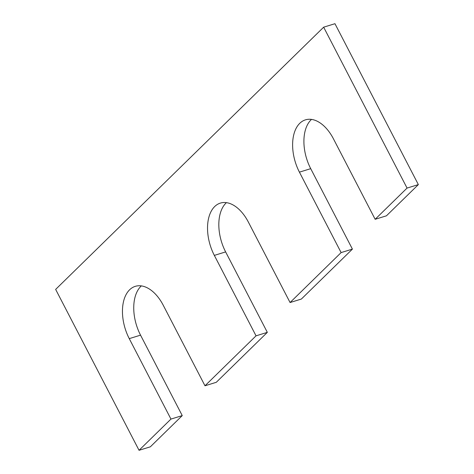 <?xml version="1.0" encoding="UTF-8"?>
<svg xmlns="http://www.w3.org/2000/svg" width="474" height="474" viewBox="0 0 474 474"><rect width="100%" height="100%" fill="white"/><g stroke="black" fill="none" stroke-linecap="round" stroke-linejoin="round"><path stroke-width="0.71" d="M182.247 415.603L140.547 335.154L129.254 338.632L170.954 419.081L139.048 450.3L150.341 446.822L182.247 415.603L170.954 419.081M323.659 27.178L407.059 188.077L418.352 184.599L334.952 23.7L323.659 27.178L55.648 289.401L139.048 450.3M407.059 188.077L375.153 219.29L386.446 215.812L418.352 184.599M311.507 119.407A37.292 22.13 72.9 0 0 310.713 168.661L299.42 172.145A37.292 22.13 72.9 0 1 305.463 119.851A37.292 22.13 72.9 0 1 333.453 138.846L375.153 219.29M299.42 172.145L341.12 252.589L290.07 302.536L301.363 299.058L352.413 249.111L341.12 252.589M310.713 168.661L352.413 249.111M226.424 202.653A37.292 22.13 72.9 0 0 225.63 251.907L214.337 255.391A37.292 22.13 72.9 0 1 220.374 203.097A37.292 22.13 72.9 0 1 248.37 222.093L290.07 302.536M214.337 255.391L256.037 335.835L204.987 385.783L216.28 382.305L267.33 332.357L256.037 335.835M225.63 251.907L267.33 332.357M129.254 338.632A37.292 22.13 72.9 0 1 135.291 286.343A37.292 22.13 72.9 0 1 163.287 305.339L204.987 385.783M140.547 335.154A37.292 22.13 72.9 0 1 141.341 285.899"/></g></svg>
